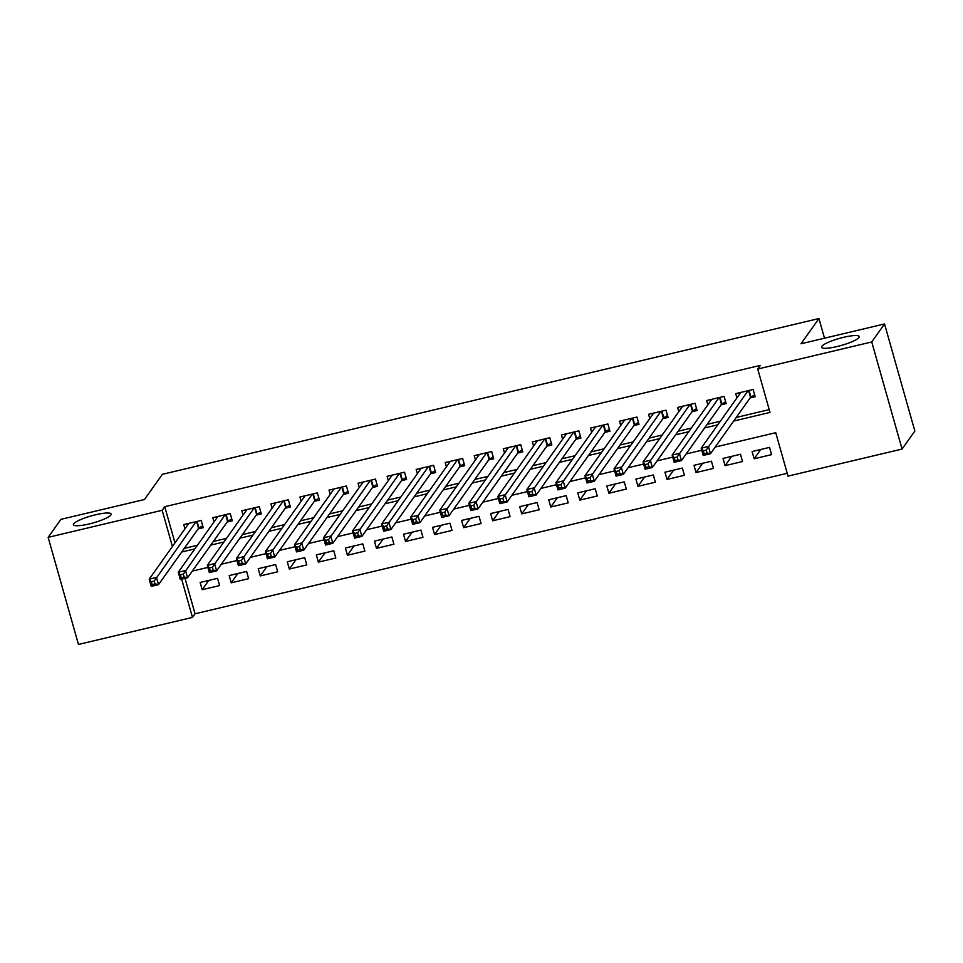 <?xml version="1.0" encoding="UTF-8"?>
<svg xmlns="http://www.w3.org/2000/svg" width="963" height="963" viewBox="0 0 963 963"><rect width="100%" height="100%" fill="white"/><g stroke="black" fill="none" stroke-linecap="round" stroke-linejoin="round"><path stroke-width="1.44" d="M110.901 514.976A19.597 3.635 164.2 0 1 91.16 523.463A19.597 3.635 164.2 0 1 73.465 524.715A19.597 3.635 164.2 0 1 73.718 523.788A19.597 3.635 164.2 0 1 93.459 515.301A19.597 3.635 164.2 0 1 111.166 514.049A19.597 3.635 164.2 0 1 110.901 514.976M858.972 337.507A19.597 3.635 164.2 0 1 839.23 346.006A19.597 3.635 164.2 0 1 821.523 347.258A19.597 3.635 164.2 0 1 821.788 346.331A19.597 3.635 164.2 0 1 841.53 337.832A19.597 3.635 164.2 0 1 859.237 336.581A19.597 3.635 164.2 0 1 858.972 337.507M185.016 578.366L195.044 613.792L192.48 617.391L78.46 644.452L48.15 537.342L60.946 519.334L144.474 499.52L162.386 474.302L818.935 318.548L801.023 343.767L884.54 323.953L914.85 431.051L902.054 449.059L788.023 476.119L775.745 432.7L715.22 447.049M195.044 613.792L787.228 473.302M198.137 528.892L203.229 527.676L201.171 520.441L183.74 524.582L184.944 528.831M227.196 521.994L232.276 520.79L230.229 513.556L212.799 517.685L214.003 521.946M256.242 515.109L261.322 513.893L259.276 506.658L241.845 510.799L243.049 515.049M285.289 508.211L290.381 507.007L288.334 499.773L270.904 503.902L272.108 508.163M314.347 501.314L319.427 500.11L317.381 492.875L299.95 497.016L301.154 501.266M343.394 494.428L348.486 493.225L346.427 485.99L328.997 490.119L330.201 494.38M372.452 487.531L377.532 486.327L375.486 479.093L358.055 483.233L359.259 487.483M401.499 480.645L406.579 479.442L404.532 472.207L387.102 476.336L388.306 480.597M430.545 473.748L435.637 472.544L433.591 465.31L416.16 469.45L417.364 473.7M459.604 466.862L464.684 465.659L462.637 458.424L445.207 462.553L446.411 466.802M488.65 459.965L493.73 458.761L491.684 451.527L474.253 455.668L475.457 459.917M517.697 453.079L522.789 451.876L520.742 444.629L503.312 448.77L504.516 453.019M546.755 446.182L551.835 444.978L549.789 437.744L532.358 441.873L533.562 446.134M575.802 439.297L580.894 438.093L578.835 430.846L561.405 434.987L562.609 439.236M604.86 432.399L609.94 431.195L607.894 423.961L590.463 428.09L591.667 432.351M633.907 425.514L638.987 424.31L636.94 417.063L619.51 421.204L620.714 425.453M662.953 418.616L668.045 417.412L665.999 410.178L648.568 414.307L649.772 418.568M692.012 411.731L697.092 410.515L695.045 403.28L677.615 407.421L678.819 411.67M721.058 404.833L726.138 403.629L724.092 396.395L706.661 400.524L707.865 404.785M760.746 449.48L754.149 458.761L771.58 454.632L769.533 447.398L752.103 451.527L754.149 458.761M731.687 456.366L725.091 465.659L742.521 461.518L740.475 454.283L723.044 458.424L725.091 465.659M702.641 463.263L696.044 472.544L713.475 468.415L711.428 461.181L693.998 465.31L696.044 472.544M673.594 470.149L666.998 479.442L684.428 475.301L682.37 468.066L664.939 472.207L666.998 479.442M644.536 477.046L637.939 486.327L655.37 482.198L653.323 474.964L635.893 479.093L637.939 486.327M615.489 483.932L608.893 493.225L626.323 489.084L624.277 481.849L606.846 485.99L608.893 493.225M586.443 490.829L579.834 500.11L597.265 495.981L595.218 488.747L577.788 492.875L579.834 500.11M557.384 497.715L550.788 507.007L568.218 502.867L566.172 495.632L548.741 499.773L550.788 507.007M528.338 504.612L521.741 513.893L539.172 509.764L537.125 502.53L519.695 506.658L521.741 513.893M499.279 511.497L492.683 520.79L510.113 516.649L508.067 509.415L490.636 513.556L492.683 520.79M470.233 518.395L463.636 527.676L481.067 523.547L479.02 516.312L461.59 520.441L463.636 527.676M441.186 525.28L434.578 534.573L452.02 530.432L449.962 523.198L432.531 527.339L434.578 534.573M412.128 532.178L405.531 541.459L422.962 537.33L420.915 530.095L403.485 534.224L405.531 541.459M383.081 539.063L376.485 548.356L393.915 544.227L391.869 536.981L374.438 541.122L376.485 548.356M354.035 545.961L347.426 555.254L364.857 551.113L362.81 543.878L345.38 548.007L347.426 555.254M324.976 552.858L318.38 562.139L335.81 558.01L333.764 550.764L316.333 554.905L318.38 562.139M295.93 559.744L289.333 569.037L306.764 564.896L304.717 557.661L287.275 561.79L289.333 569.037M266.871 566.641L260.275 575.922L277.705 571.793L275.659 564.547L258.228 568.688L260.275 575.922M237.825 573.527L231.228 582.82L248.659 578.679L246.612 571.444L229.182 575.573L231.228 582.82M217.554 578.33L200.123 582.471L202.17 589.705L219.6 585.576L217.554 578.33M733.698 421.048L770.003 412.429L757.725 369.022L760.276 365.41L164.733 506.694L174.977 542.879M184.282 548.392L197.427 545.275M213.329 541.495L226.474 538.377M242.387 534.609L255.532 531.492M271.434 527.712L284.579 524.594M300.492 520.827L313.625 517.709M329.539 513.929L342.684 510.811M358.585 507.044L371.73 503.926M387.644 500.146L400.777 497.028M416.69 493.261L429.835 490.143M445.737 486.363L458.882 483.245M474.795 479.478L487.94 476.36M503.842 472.58L516.987 469.463M532.9 465.695L546.033 462.577M561.947 458.797L575.092 455.68M590.993 451.912L604.138 448.794M620.052 445.014L633.197 441.897M649.098 438.117L662.243 434.999M678.157 431.231L691.29 428.114M707.203 424.334L720.348 421.216M736.25 417.448L769.208 409.624M750.105 397.948L755.197 396.732L753.15 389.497L735.72 393.638L736.924 397.888M824.497 338.206L818.935 318.548M884.54 323.953L871.744 341.961L902.054 449.059M48.15 537.342L162.181 510.294L172.413 546.478M164.733 506.694L162.181 510.294M757.725 369.022L871.744 341.961M181.718 551.992L194.863 548.874M210.777 545.106L223.922 541.988M239.823 538.209L252.968 535.091M268.882 531.323L282.015 528.206M297.928 524.426L311.073 521.308M326.975 517.528L340.12 514.411M356.033 510.643L369.166 507.525M385.08 503.745L398.225 500.628M414.138 496.86L427.271 493.742M443.185 489.962L456.33 486.845M472.231 483.077L485.376 479.959M501.29 476.179L514.423 473.062M530.336 469.294L543.481 466.176M559.383 462.396L572.528 459.279M588.441 455.511L601.586 452.393M617.488 448.614L630.633 445.496M646.546 441.728L659.679 438.61M675.593 434.831L688.738 431.713M704.639 427.945L717.784 424.827M181.658 579.16L192.48 617.391M701.762 450.251L686.162 453.946M672.716 457.136L657.115 460.844M643.657 464.034L628.069 467.729M614.611 470.919L599.01 474.627M585.564 477.817L569.964 481.512M556.506 484.702L540.905 488.41M527.459 491.599L511.859 495.295M498.401 498.485L482.812 502.192M469.354 505.382L453.754 509.078M440.308 512.268L424.707 515.975M411.249 519.165L395.661 522.861M382.203 526.051L366.602 529.758M353.156 532.948L337.556 536.644M324.098 539.834L308.497 543.541M295.051 546.731L279.451 550.427M265.993 553.629L250.404 557.324M236.946 560.514L221.346 564.21M207.9 567.412L192.299 571.107M208.778 580.424L202.17 589.705M740.126 393.373L739.921 392.639M754.655 394.83L750.514 397.37L710.489 453.705L703.231 455.427L701.184 448.192L740.8 392.435M703.315 450.78L701.184 448.192L708.443 446.471L710.489 453.705L707.035 452.983L706.216 450.094L703.315 450.78L704.134 453.681L707.035 452.983M748.058 390.701L706.216 450.094M703.231 455.427L704.134 453.681M711.079 400.271L710.863 399.525M725.608 401.727L721.468 404.255L681.443 460.591L674.184 462.324L672.126 455.078L711.753 399.32M674.256 457.678L672.126 455.078L679.397 453.356L681.443 460.591L677.988 459.881L677.17 456.98L674.256 457.678L675.075 460.567L677.988 459.881M719.012 397.599L677.17 456.98M674.184 462.324L675.075 460.567M682.021 407.156L681.816 406.422M696.55 408.613L692.421 411.153L652.396 467.488L645.126 469.21L643.079 461.975L682.695 406.217M645.21 464.563L643.079 461.975L650.338 460.254L652.396 467.488L648.93 466.766L648.111 463.877L645.21 464.563L646.029 467.464L648.93 466.766M689.965 404.496L648.111 463.877M645.126 469.21L646.029 467.464M652.974 414.054L652.77 413.32M667.503 415.51L663.363 418.038L623.338 474.374L616.079 476.107L614.033 468.861L653.648 413.103M616.151 471.461L614.033 468.861L621.291 467.139L623.338 474.374L619.883 473.664L619.065 470.763L616.151 471.461L616.97 474.35L619.883 473.664M660.907 411.382L619.065 470.763M616.079 476.107L616.97 474.35M623.928 420.939L623.711 420.205M638.457 422.396L634.316 424.936L594.291 481.271L587.021 482.993L584.974 475.758L624.602 420M587.105 478.346L584.974 475.758L592.245 474.037L594.291 481.271L590.825 480.549L590.006 477.66L587.105 478.346L587.924 481.247L590.825 480.549M631.86 418.279L590.006 477.66M587.021 482.993L587.924 481.247M594.869 427.837L594.665 427.103M609.398 429.293L605.27 431.821L565.233 488.169L557.974 489.89L555.928 482.656L595.543 426.886M558.059 485.244L555.928 482.656L563.186 480.922L565.233 488.169L561.778 487.447L560.96 484.545L558.059 485.244L558.877 488.133L561.778 487.447M602.802 425.165L560.96 484.545M557.974 489.89L558.877 488.133M565.823 434.722L565.618 433.988M580.352 436.179L576.211 438.719L536.186 495.054L528.928 496.776L526.881 489.541L566.497 433.783M529 492.129L526.881 489.541L534.14 487.82L536.186 495.054L532.732 494.332L531.913 491.443L529 492.129L529.819 495.03L532.732 494.332M573.755 432.062L531.913 491.443M528.928 496.776L529.819 495.03M536.764 441.62L536.56 440.885M551.293 443.076L547.165 445.604L507.14 501.952L499.869 503.673L497.823 496.439L537.438 440.669M499.953 499.027L497.823 496.439L505.094 494.705L507.14 501.952L503.673 501.229L502.855 498.34L499.953 499.027L500.772 501.916L503.673 501.229M544.709 438.947L502.855 498.34M499.869 503.673L500.772 501.916M507.718 448.505L507.513 447.771M522.247 449.962L518.106 452.502L478.081 508.837L470.823 510.559L468.776 503.324L508.392 447.566M470.907 505.912L468.776 503.324L476.035 501.603L478.081 508.837L474.627 508.127L473.808 505.226L470.907 505.912L471.726 508.813L474.627 508.127M515.65 445.845L473.808 505.226M470.823 510.559L471.726 508.813M478.671 455.403L478.455 454.668M493.2 456.859L489.06 459.387L449.035 515.735L441.776 517.456L439.718 510.221L479.345 454.452M441.848 512.81L439.718 510.221L446.988 508.488L449.035 515.735L445.58 515.012L444.75 512.123L441.848 512.81L442.667 515.699L445.58 515.012M486.604 452.73L444.75 512.123M441.776 517.456L442.667 515.699M449.613 462.288L449.408 461.554M464.142 463.745L460.013 466.285L419.976 522.62L412.718 524.341L410.671 517.107L450.287 461.349M412.802 519.695L410.671 517.107L417.93 515.386L419.976 522.62L416.522 521.91L415.703 519.009L412.802 519.695L413.621 522.596L416.522 521.91M457.557 459.628L415.703 519.009M412.718 524.341L413.621 522.596M420.566 469.186L420.362 468.451M435.095 470.642L430.955 473.182L390.93 529.518L383.671 531.239L381.625 524.004L421.24 468.235M383.743 526.592L381.625 524.004L388.883 522.283L390.93 529.518L387.475 528.795L386.657 525.906L383.743 526.592L384.562 529.481L387.475 528.795M428.499 466.513L386.657 525.906M383.671 531.239L384.562 529.481M391.52 476.083L391.303 475.337M406.037 477.528L401.908 480.068L361.883 536.403L354.613 538.124L352.566 530.89L392.182 475.132M354.697 533.478L352.566 530.89L359.837 529.169L361.883 536.403L358.417 535.693L357.598 532.792L354.697 533.478L355.516 536.379L358.417 535.693M399.452 473.411L357.598 532.792M354.613 538.124L355.516 536.379M362.461 482.969L362.257 482.234M376.99 484.425L372.862 486.965L332.825 543.301L325.566 545.022L323.52 537.787L363.135 482.018M325.65 540.375L323.52 537.787L330.778 536.066L332.825 543.301L329.37 542.578L328.552 539.689L325.65 540.375L326.469 543.264L329.37 542.578M370.394 480.296L328.552 539.689M325.566 545.022L326.469 543.264M333.415 489.866L333.198 489.12M347.944 491.311L343.803 493.85L303.778 550.186L296.52 551.907L294.473 544.673L334.089 488.915M296.592 547.261L294.473 544.673L301.732 542.951L303.778 550.186L300.324 549.476L299.505 546.575L296.592 547.261L297.411 550.162L300.324 549.476M341.347 487.194L299.505 546.575M296.52 551.907L297.411 550.162M304.356 496.752L304.152 496.017M318.885 498.208L314.757 500.748L274.732 557.083L267.461 558.805L265.415 551.57L305.03 495.801M267.545 554.158L265.415 551.57L272.673 549.849L274.732 557.083L271.265 556.361L270.447 553.472L267.545 554.158L268.364 557.047L271.265 556.361M312.301 494.079L270.447 553.472M267.461 558.805L268.364 557.047M275.31 503.649L275.105 502.903M289.839 505.106L285.698 507.633L245.673 563.969L238.415 565.69L236.368 558.456L275.984 502.698M238.499 561.056L236.368 558.456L243.627 556.734L245.673 563.969L242.219 563.259L241.4 560.358L238.499 561.056L239.318 563.945L242.219 563.259M283.242 500.977L241.4 560.358M238.415 565.69L239.318 563.945M246.263 510.534L246.047 509.8M260.792 511.991L256.652 514.531L216.627 570.866L209.356 572.588L207.31 565.353L246.937 509.596M209.44 567.941L207.31 565.353L214.58 563.632L216.627 570.866L213.172 570.144L212.342 567.255L209.44 567.941L210.259 570.83L213.172 570.144M254.196 507.862L212.342 567.255M209.356 572.588L210.259 570.83M217.205 517.432L217 516.686M231.734 518.888L227.605 521.416L187.568 577.752L180.31 579.473L178.263 572.239L217.879 516.481M180.394 574.839L178.263 572.239L185.522 570.517L187.568 577.752L184.114 577.042L183.295 574.141L180.394 574.839L181.213 577.728L184.114 577.042M225.149 514.76L183.295 574.141M180.31 579.473L181.213 577.728M188.158 524.317L187.954 523.583M202.687 525.774L198.547 528.314L158.522 584.649L151.263 586.371L149.217 579.136L188.832 523.378M151.335 581.724L149.217 579.136L156.475 577.415L158.522 584.649L155.067 583.927L154.249 581.038L151.335 581.724L152.154 584.625L155.067 583.927M196.091 521.645L154.249 581.038M151.263 586.371L152.154 584.625M749.058 390.472L750.923 397.045M748.6 390.581L750.514 397.37M720.011 397.358L721.865 403.942M719.554 397.466L721.468 404.255M690.953 404.255L692.818 410.828M690.495 404.364L692.421 411.153M661.906 411.141L663.772 417.725M661.449 411.249L663.363 418.038M632.86 418.038L634.713 424.611M632.39 418.147L634.316 424.936M603.801 424.924L605.667 431.508M603.344 425.044L605.27 431.821M574.755 431.821L576.62 438.394M574.297 431.93L576.211 438.719M545.708 438.707L547.562 445.291M545.239 438.827L547.165 445.604M516.649 445.604L518.515 452.177M516.192 445.713L518.106 452.502M487.603 452.502L489.457 459.074M487.146 452.61L489.06 459.387M458.544 459.387L460.41 465.972M458.087 459.495L460.013 466.285M429.498 466.285L431.364 472.857M429.041 466.393L430.955 473.182M400.452 473.17L402.305 479.755M399.982 473.278L401.908 480.068M371.393 480.068L373.259 486.64M370.936 480.176L372.862 486.965M342.346 486.953L344.212 493.538M341.889 487.061L343.803 493.85M313.288 493.85L315.154 500.423M312.831 493.959L314.757 500.748M284.241 500.736L286.107 507.32M283.784 500.844L285.698 507.633M255.195 507.633L257.049 514.206M254.726 507.742L256.652 514.531M226.136 514.519L228.002 521.103M225.679 514.627L227.605 521.416M197.09 521.416L198.956 527.989M196.633 521.525L198.547 528.314"/></g></svg>
